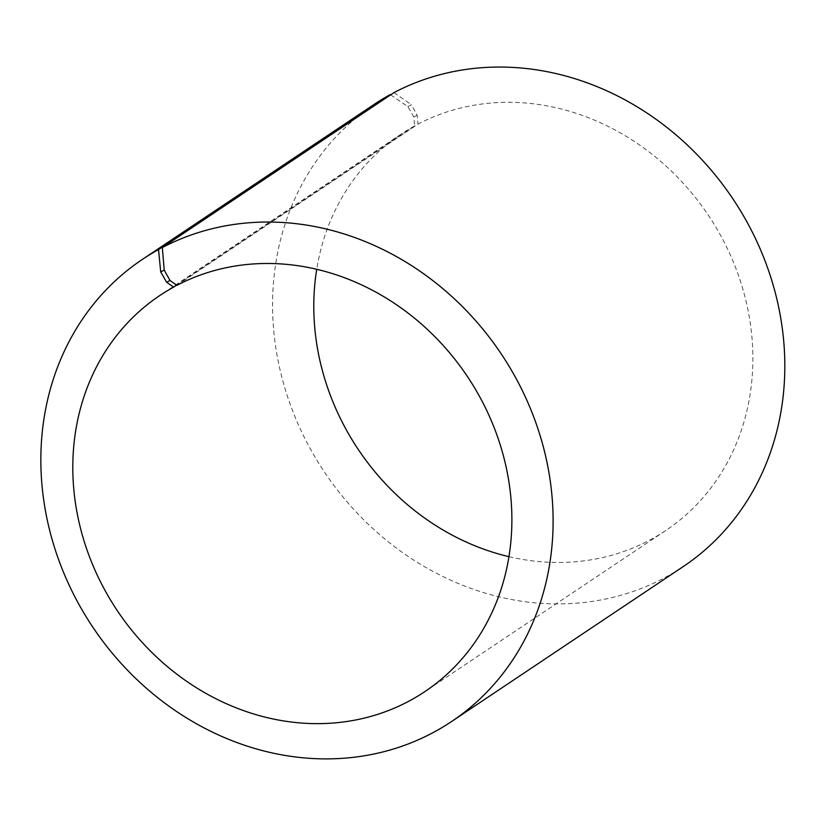 <?xml version="1.0" encoding="UTF-8"?>
<svg xmlns="http://www.w3.org/2000/svg" width="826" height="826" viewBox="0 0 826 826"><rect width="100%" height="100%" fill="white"/><g stroke="black" fill="none" stroke-linecap="round" stroke-linejoin="round"><path stroke-width="0.62" stroke-dasharray="4.13 3.1" d="M390.626 94.856L407.868 106.637L413.805 116.962L414.673 125.913L176.619 285.125M414.673 125.913A238.291 210.599 -123.8 0 0 400.847 134.308A238.291 210.599 -123.8 0 0 316.73 269.286M508.93 556.662A238.291 210.599 -123.8 0 0 665.808 530.468A238.291 210.599 -123.8 0 0 714.428 224.765A238.291 210.599 -123.8 0 0 417.915 124.168L176.929 285.342M374.137 104.396A278.011 245.694 -123.8 0 0 324.463 472.08A278.011 245.694 -123.8 0 0 683.247 566.574M407.868 106.637L411.379 104.757L417.151 115.165L417.915 124.168M394.043 92.564L411.379 104.757M413.805 116.962L417.151 115.165M400.847 134.308L159.862 295.481M665.808 530.468L424.822 691.641"/><path stroke-width="1.24" d="M176.619 285.125L173.687 287.087A238.291 210.599 -123.8 0 0 159.862 295.481A238.291 210.599 -123.8 0 0 117.292 610.641A238.291 210.599 -123.8 0 0 424.822 691.641A238.291 210.599 -123.8 0 0 473.443 385.938A238.291 210.599 -123.8 0 0 176.929 285.342L169.991 280.468L164.219 270.061L162.33 247.542L394.043 92.564A278.011 245.694 -123.8 0 1 739.972 209.928A278.011 245.694 -123.8 0 1 683.247 566.574L451.533 721.552A278.011 245.694 -123.8 0 0 508.258 364.906A278.011 245.694 -123.8 0 0 162.33 247.542M316.73 269.286A238.291 210.599 -123.8 0 0 508.93 556.662M173.687 287.087L166.645 282.275L169.991 280.468M166.645 282.275L160.709 271.95L164.219 270.061M160.709 271.95L158.54 249.576A278.011 245.694 -123.8 0 0 142.423 259.374A278.011 245.694 -123.8 0 0 92.749 627.058A278.011 245.694 -123.8 0 0 451.533 721.552M158.54 249.576L390.254 94.598A278.011 245.694 -123.8 0 0 374.137 104.396L142.423 259.374"/></g></svg>

